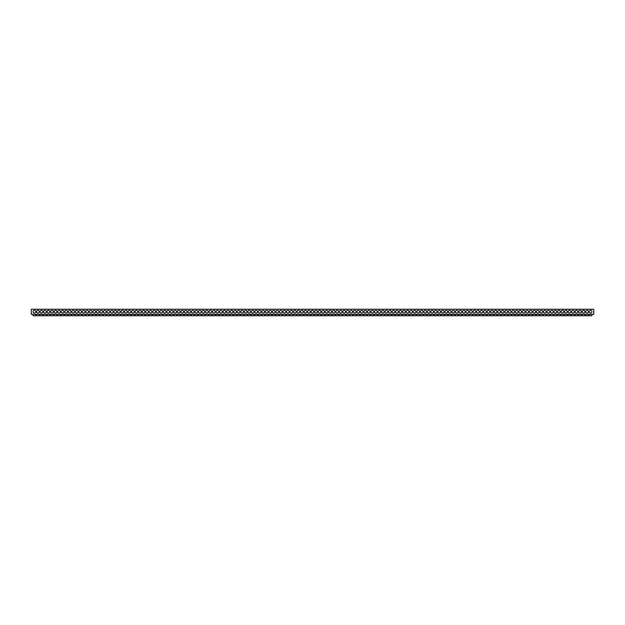 <?xml version="1.0" encoding="UTF-8"?>
<svg xmlns="http://www.w3.org/2000/svg" width="625" height="625" viewBox="0 0 625 625"><rect width="100%" height="100%" fill="white"/><g stroke="black" fill="none" stroke-linecap="round" stroke-linejoin="round"><path stroke-width="0.94" d="M589.289 315.758L589.242 315.086L589.289 315.758L591.906 315.758L591.914 315.086M585.766 315.758L585.727 315.086L585.766 315.758L588.383 315.758L588.391 315.086M582.25 315.758L582.203 315.086L582.25 315.758L584.867 315.758L584.875 315.086M578.727 315.758L578.68 315.086L578.727 315.758L581.344 315.758L581.352 315.086M575.203 315.758L575.195 315.086L575.203 315.758L577.828 315.758L577.867 314.312M571.688 315.758L571.641 315.086L571.688 315.758L574.305 315.758L574.312 315.086M568.164 315.758L568.125 315.086L568.164 315.758L570.781 315.758L570.789 315.086M564.648 315.758L564.602 315.086L564.648 315.758L567.266 315.758L567.273 315.086M561.125 315.758L561.086 315.086L561.125 315.758L563.742 315.758L563.75 315.086M557.609 315.758L557.562 315.086L557.609 315.758L560.227 315.758L560.234 315.086M554.086 315.758L554.039 315.086L554.086 315.758L556.703 315.758L556.711 315.086M550.562 315.758L550.523 315.086L550.562 315.758L553.18 315.758L553.195 315.086M547.047 315.758L547.039 315.086L547.047 315.758L549.664 315.758L549.703 314.312M543.523 315.758L543.484 315.086L543.523 315.758L546.141 315.758L546.148 315.086M540.008 315.758L539.961 315.086L540.008 315.758L542.625 315.758L542.633 315.086M536.484 315.758L536.438 315.086L536.484 315.758L539.102 315.758L539.109 315.086M532.961 315.758L532.922 315.086L532.961 315.758L535.578 315.758L535.594 315.086M529.445 315.758L529.398 315.086L529.445 315.758L532.062 315.758L532.07 315.086M525.922 315.758L525.883 315.086L525.922 315.758L528.539 315.758L528.547 315.086M522.406 315.758L522.359 315.086L522.406 315.758L525.023 315.758L525.031 315.086M518.883 315.758L518.844 315.086L518.883 315.758L521.5 315.758L521.508 315.086M515.359 315.758L515.352 315.086L515.359 315.758L517.984 315.758L518.023 314.312M511.844 315.758L511.797 315.086L511.844 315.758L514.461 315.758L514.469 315.086M508.32 315.758L508.281 315.086L508.32 315.758L510.938 315.758L510.945 315.086M504.805 315.758L504.758 315.086L504.805 315.758L507.422 315.758L507.43 315.086M501.281 315.758L501.242 315.086L501.281 315.758L503.898 315.758L503.906 315.086M497.766 315.758L497.719 315.086L497.766 315.758L500.383 315.758L500.391 315.086M494.242 315.758L494.195 315.086L494.242 315.758L496.859 315.758L496.867 315.086M490.719 315.758L490.68 315.086L490.719 315.758L493.336 315.758L493.352 315.086M487.203 315.758L487.195 315.086L487.203 315.758L489.82 315.758L489.859 314.312M483.68 315.758L483.641 315.086L483.68 315.758L486.297 315.758L486.305 315.086M480.164 315.758L480.117 315.086L480.164 315.758L482.781 315.758L482.789 315.086M476.641 315.758L476.602 315.086L476.641 315.758L479.258 315.758L479.266 315.086M473.117 315.758L473.078 315.086L473.117 315.758L475.742 315.758L475.75 315.086M469.602 315.758L469.555 315.086L469.602 315.758L472.219 315.758L472.227 315.086M466.078 315.758L466.039 315.086L466.078 315.758L468.695 315.758L468.703 315.086M462.563 315.758L462.516 315.086L462.563 315.758L465.18 315.758L465.188 315.086M459.039 315.758L459 315.086L459.039 315.758L461.656 315.758L461.664 315.086M455.523 315.758L455.508 315.086L455.523 315.758L458.141 315.758L458.18 314.312M452 315.758L451.953 315.086L452 315.758L454.617 315.758L454.625 315.086M448.477 315.758L448.438 315.086L448.477 315.758L451.094 315.758L451.109 315.086M444.961 315.758L444.914 315.086L444.961 315.758L447.578 315.758L447.586 315.086M441.438 315.758L441.398 315.086L441.438 315.758L444.055 315.758L444.062 315.086M437.922 315.758L437.875 315.086L437.922 315.758L440.539 315.758L440.547 315.086M434.398 315.758L434.352 315.086L434.398 315.758L437.016 315.758L437.023 315.086M430.875 315.758L430.836 315.086L430.875 315.758L433.492 315.758L433.508 315.086M427.359 315.758L427.352 315.086L427.359 315.758L429.977 315.758L430.016 314.312M423.836 315.758L423.797 315.086L423.836 315.758L426.453 315.758L426.461 315.086M420.32 315.758L420.273 315.086L420.32 315.758L422.938 315.758L422.945 315.086M416.797 315.758L416.758 315.086L416.797 315.758L419.414 315.758L419.422 315.086M413.273 315.758L413.234 315.086L413.273 315.758L415.898 315.758L415.906 315.086M409.758 315.758L409.711 315.086L409.758 315.758L412.375 315.758L412.383 315.086M406.234 315.758L406.195 315.086L406.234 315.758L408.852 315.758L408.859 315.086M402.719 315.758L402.672 315.086L402.719 315.758L405.336 315.758L405.344 315.086M399.195 315.758L399.156 315.086L399.195 315.758L401.813 315.758L401.82 315.086M395.68 315.758L395.664 315.086L395.68 315.758L398.297 315.758L398.336 314.312M392.156 315.758L392.109 315.086L392.156 315.758L394.773 315.758L394.781 315.086M388.633 315.758L388.594 315.086L388.633 315.758L391.25 315.758L391.266 315.086M385.117 315.758L385.07 315.086L385.117 315.758L387.734 315.758L387.742 315.086M381.594 315.758L381.555 315.086L381.594 315.758L384.211 315.758L384.219 315.086M378.078 315.758L378.031 315.086L378.078 315.758L380.695 315.758L380.703 315.086M374.555 315.758L374.516 315.086L374.555 315.758L377.172 315.758L377.18 315.086M371.031 315.758L370.992 315.086L371.031 315.758L373.656 315.758L373.664 315.086M367.516 315.758L367.508 315.086L367.516 315.758L370.133 315.758L370.172 314.312M363.992 315.758L363.953 315.086L363.992 315.758L366.609 315.758L366.617 315.086M360.477 315.758L360.43 315.086L360.477 315.758L363.094 315.758L363.102 315.086M356.953 315.758L356.914 315.086L356.953 315.758L359.57 315.758L359.578 315.086M353.438 315.758L353.391 315.086L353.438 315.758L356.055 315.758L356.062 315.086M349.914 315.758L349.867 315.086L349.914 315.758L352.531 315.758L352.539 315.086M346.391 315.758L346.352 315.086L346.391 315.758L349.008 315.758L349.023 315.086M342.875 315.758L342.828 315.086L342.875 315.758L345.492 315.758L345.5 315.086M339.352 315.758L339.312 315.086L339.352 315.758L341.969 315.758L341.977 315.086M335.836 315.758L335.82 315.086L335.836 315.758L338.453 315.758L338.492 314.312M332.312 315.758L332.266 315.086L332.312 315.758L334.93 315.758L334.938 315.086M328.789 315.758L328.75 315.086L328.789 315.758L331.406 315.758L331.422 315.086M325.273 315.758L325.227 315.086L325.273 315.758L327.891 315.758L327.898 315.086M321.75 315.758L321.711 315.086L321.75 315.758L324.367 315.758L324.375 315.086M318.234 315.758L318.188 315.086L318.234 315.758L320.852 315.758L320.859 315.086M314.711 315.758L314.672 315.086L314.711 315.758L317.328 315.758L317.336 315.086M311.195 315.758L311.148 315.086L311.195 315.758L313.812 315.758L313.82 315.086M307.672 315.758L307.664 315.086L307.672 315.758L310.289 315.758L310.328 314.312M304.148 315.758L304.141 315.086L304.148 315.758L306.766 315.758L306.812 314.312M300.633 315.758L300.586 315.086L300.633 315.758L303.25 315.758L303.258 315.086M297.109 315.758L297.07 315.086L297.109 315.758L299.727 315.758L299.734 315.086M293.594 315.758L293.547 315.086L293.594 315.758L296.211 315.758L296.219 315.086M290.07 315.758L290.023 315.086L290.07 315.758L292.688 315.758L292.695 315.086M286.547 315.758L286.508 315.086L286.547 315.758L289.164 315.758L289.18 315.086M283.031 315.758L282.984 315.086L283.031 315.758L285.648 315.758L285.656 315.086M279.508 315.758L279.469 315.086L279.508 315.758L282.125 315.758L282.133 315.086M275.992 315.758L275.977 315.086L275.992 315.758L278.609 315.758L278.648 314.312M272.469 315.758L272.43 315.086L272.469 315.758L275.086 315.758L275.094 315.086M268.945 315.758L268.906 315.086L268.945 315.758L271.57 315.758L271.578 315.086M265.43 315.758L265.383 315.086L265.43 315.758L268.047 315.758L268.055 315.086M261.906 315.758L261.867 315.086L261.906 315.758L264.523 315.758L264.531 315.086M258.391 315.758L258.344 315.086L258.391 315.758L261.008 315.758L261.016 315.086M254.867 315.758L254.828 315.086L254.867 315.758L257.484 315.758L257.492 315.086M251.352 315.758L251.305 315.086L251.352 315.758L253.969 315.758L253.977 315.086M247.828 315.758L247.82 315.086L247.828 315.758L250.445 315.758L250.484 314.312M244.305 315.758L244.297 315.086L244.305 315.758L246.922 315.758L246.969 314.312M240.789 315.758L240.742 315.086L240.789 315.758L243.406 315.758L243.414 315.086M237.266 315.758L237.227 315.086L237.266 315.758L239.883 315.758L239.891 315.086M233.75 315.758L233.703 315.086L233.75 315.758L236.367 315.758L236.375 315.086M230.227 315.758L230.188 315.086L230.227 315.758L232.844 315.758L232.852 315.086M226.703 315.758L226.664 315.086L226.703 315.758L229.328 315.758L229.336 315.086M223.188 315.758L223.141 315.086L223.188 315.758L225.805 315.758L225.813 315.086M219.664 315.758L219.625 315.086L219.664 315.758L222.281 315.758L222.289 315.086M216.148 315.758L216.141 315.086L216.148 315.758L218.766 315.758L218.805 314.312M212.625 315.758L212.586 315.086L212.625 315.758L215.242 315.758L215.25 315.086M209.109 315.758L209.063 315.086L209.109 315.758L211.727 315.758L211.734 315.086M205.586 315.758L205.539 315.086L205.586 315.758L208.203 315.758L208.211 315.086M202.062 315.758L202.023 315.086L202.062 315.758L204.68 315.758L204.695 315.086M198.547 315.758L198.5 315.086L198.547 315.758L201.164 315.758L201.172 315.086M195.023 315.758L194.984 315.086L195.023 315.758L197.641 315.758L197.648 315.086M191.508 315.758L191.461 315.086L191.508 315.758L194.125 315.758L194.133 315.086M187.984 315.758L187.938 315.086L187.984 315.758L190.602 315.758L190.609 315.086M184.461 315.758L184.453 315.086L184.461 315.758L187.078 315.758L187.125 314.312M180.945 315.758L180.898 315.086L180.945 315.758L183.562 315.758L183.57 315.086M177.422 315.758L177.383 315.086L177.422 315.758L180.039 315.758L180.047 315.086M173.906 315.758L173.859 315.086L173.906 315.758L176.523 315.758L176.531 315.086M170.383 315.758L170.344 315.086L170.383 315.758L173 315.758L173.008 315.086M166.859 315.758L166.82 315.086L166.859 315.758L169.484 315.758L169.492 315.086M163.344 315.758L163.297 315.086L163.344 315.758L165.961 315.758L165.969 315.086M159.82 315.758L159.781 315.086L159.82 315.758L162.438 315.758L162.445 315.086M156.305 315.758L156.297 315.086L156.305 315.758L158.922 315.758L158.961 314.312M152.781 315.758L152.742 315.086L152.781 315.758L155.398 315.758L155.406 315.086M149.266 315.758L149.219 315.086L149.266 315.758L151.883 315.758L151.891 315.086M145.742 315.758L145.695 315.086L145.742 315.758L148.359 315.758L148.367 315.086M142.219 315.758L142.18 315.086L142.219 315.758L144.836 315.758L144.852 315.086M138.703 315.758L138.656 315.086L138.703 315.758L141.32 315.758L141.328 315.086M135.18 315.758L135.141 315.086L135.18 315.758L137.797 315.758L137.805 315.086M131.664 315.758L131.617 315.086L131.664 315.758L134.281 315.758L134.289 315.086M128.141 315.758L128.102 315.086L128.141 315.758L130.758 315.758L130.766 315.086M124.617 315.758L124.609 315.086L124.617 315.758L127.242 315.758L127.281 314.312M121.102 315.758L121.055 315.086L121.102 315.758L123.719 315.758L123.727 315.086M117.578 315.758L117.539 315.086L117.578 315.758L120.195 315.758L120.203 315.086M114.062 315.758L114.016 315.086L114.062 315.758L116.68 315.758L116.688 315.086M110.539 315.758L110.5 315.086L110.539 315.758L113.156 315.758L113.164 315.086M107.023 315.758L106.977 315.086L107.023 315.758L109.641 315.758L109.648 315.086M103.5 315.758L103.453 315.086L103.5 315.758L106.117 315.758L106.125 315.086M99.977 315.758L99.938 315.086L99.977 315.758L102.594 315.758L102.609 315.086M96.461 315.758L96.453 315.086L96.461 315.758L99.078 315.758L99.117 314.312M92.938 315.758L92.898 315.086L92.938 315.758L95.555 315.758L95.562 315.086M89.422 315.758L89.375 315.086L89.422 315.758L92.039 315.758L92.047 315.086M85.898 315.758L85.852 315.086L85.898 315.758L88.516 315.758L88.523 315.086M82.375 315.758L82.336 315.086L82.375 315.758L84.992 315.758L85.008 315.086M78.859 315.758L78.812 315.086L78.859 315.758L81.477 315.758L81.484 315.086M75.336 315.758L75.297 315.086L75.336 315.758L77.953 315.758L77.961 315.086M71.82 315.758L71.773 315.086L71.82 315.758L74.438 315.758L74.445 315.086M68.297 315.758L68.258 315.086L68.297 315.758L70.914 315.758L70.922 315.086M64.781 315.758L64.766 315.086L64.781 315.758L67.398 315.758L67.438 314.312M61.258 315.758L61.211 315.086L61.258 315.758L63.875 315.758L63.883 315.086M57.734 315.758L57.695 315.086L57.734 315.758L60.352 315.758L60.359 315.086M54.219 315.758L54.172 315.086L54.219 315.758L56.836 315.758L56.844 315.086M50.695 315.758L50.656 315.086L50.695 315.758L53.312 315.758L53.32 315.086M47.18 315.758L47.133 315.086L47.18 315.758L49.797 315.758L49.805 315.086M43.656 315.758L43.609 315.086L43.656 315.758L46.273 315.758L46.281 315.086M40.133 315.758L40.094 315.086L40.133 315.758L42.75 315.758L42.766 315.086M36.617 315.758L36.609 315.086L36.617 315.758L39.234 315.758L39.273 314.312M33.094 315.758L33.055 315.086L33.094 315.758L35.711 315.758L35.719 315.086M34.406 313.07A1.352 1.352 0 0 1 33.055 311.719A1.352 1.352 0 0 1 34.406 310.367A1.352 1.352 0 0 1 35.758 311.719A1.352 1.352 0 0 1 34.406 313.07M37.922 313.07A1.352 1.352 0 0 1 36.57 311.719A1.352 1.352 0 0 1 37.922 310.367A1.352 1.352 0 0 1 39.273 311.719A1.352 1.352 0 0 1 37.922 313.07M41.445 313.07A1.352 1.352 0 0 1 40.094 311.719A1.352 1.352 0 0 1 41.445 310.367A1.352 1.352 0 0 1 42.797 311.719A1.352 1.352 0 0 1 41.445 313.07M44.961 313.07A1.352 1.352 0 0 1 43.609 311.719A1.352 1.352 0 0 1 44.961 310.367A1.352 1.352 0 0 1 46.32 311.719A1.352 1.352 0 0 1 44.961 313.07M48.484 313.07A1.352 1.352 0 0 1 47.133 311.719A1.352 1.352 0 0 1 48.484 310.367A1.352 1.352 0 0 1 49.836 311.719A1.352 1.352 0 0 1 48.484 313.07M52.008 313.07A1.352 1.352 0 0 1 50.656 311.719A1.352 1.352 0 0 1 52.008 310.367A1.352 1.352 0 0 1 53.359 311.719A1.352 1.352 0 0 1 52.008 313.07M55.523 313.07A1.352 1.352 0 0 1 54.172 311.719A1.352 1.352 0 0 1 55.523 310.367A1.352 1.352 0 0 1 56.875 311.719A1.352 1.352 0 0 1 55.523 313.07M59.047 313.07A1.352 1.352 0 0 1 57.695 311.719A1.352 1.352 0 0 1 59.047 310.367A1.352 1.352 0 0 1 60.398 311.719A1.352 1.352 0 0 1 59.047 313.07M62.562 313.07A1.352 1.352 0 0 1 61.211 311.719A1.352 1.352 0 0 1 62.562 310.367A1.352 1.352 0 0 1 63.914 311.719A1.352 1.352 0 0 1 62.562 313.07M66.086 313.07A1.352 1.352 0 0 1 64.734 311.719A1.352 1.352 0 0 1 66.086 310.367A1.352 1.352 0 0 1 67.438 311.719A1.352 1.352 0 0 1 66.086 313.07M69.609 313.07A1.352 1.352 0 0 1 68.258 311.719A1.352 1.352 0 0 1 69.609 310.367A1.352 1.352 0 0 1 70.961 311.719A1.352 1.352 0 0 1 69.609 313.07M73.125 313.07A1.352 1.352 0 0 1 71.773 311.719A1.352 1.352 0 0 1 73.125 310.367A1.352 1.352 0 0 1 74.477 311.719A1.352 1.352 0 0 1 73.125 313.07M76.648 313.07A1.352 1.352 0 0 1 75.297 311.719A1.352 1.352 0 0 1 76.648 310.367A1.352 1.352 0 0 1 78 311.719A1.352 1.352 0 0 1 76.648 313.07M80.164 313.07A1.352 1.352 0 0 1 78.812 311.719A1.352 1.352 0 0 1 80.164 310.367A1.352 1.352 0 0 1 81.516 311.719A1.352 1.352 0 0 1 80.164 313.07M83.688 313.07A1.352 1.352 0 0 1 82.336 311.719A1.352 1.352 0 0 1 83.688 310.367A1.352 1.352 0 0 1 85.039 311.719A1.352 1.352 0 0 1 83.688 313.07M87.211 313.07A1.352 1.352 0 0 1 85.852 311.719A1.352 1.352 0 0 1 87.211 310.367A1.352 1.352 0 0 1 88.562 311.719A1.352 1.352 0 0 1 87.211 313.07M90.727 313.07A1.352 1.352 0 0 1 89.375 311.719A1.352 1.352 0 0 1 90.727 310.367A1.352 1.352 0 0 1 92.078 311.719A1.352 1.352 0 0 1 90.727 313.07M94.25 313.07A1.352 1.352 0 0 1 92.898 311.719A1.352 1.352 0 0 1 94.25 310.367A1.352 1.352 0 0 1 95.602 311.719A1.352 1.352 0 0 1 94.25 313.07M97.766 313.07A1.352 1.352 0 0 1 96.414 311.719A1.352 1.352 0 0 1 97.766 310.367A1.352 1.352 0 0 1 99.117 311.719A1.352 1.352 0 0 1 97.766 313.07M101.289 313.07A1.352 1.352 0 0 1 99.938 311.719A1.352 1.352 0 0 1 101.289 310.367A1.352 1.352 0 0 1 102.641 311.719A1.352 1.352 0 0 1 101.289 313.07M104.805 313.07A1.352 1.352 0 0 1 103.453 311.719A1.352 1.352 0 0 1 104.805 310.367A1.352 1.352 0 0 1 106.156 311.719A1.352 1.352 0 0 1 104.805 313.07M108.328 313.07A1.352 1.352 0 0 1 106.977 311.719A1.352 1.352 0 0 1 108.328 310.367A1.352 1.352 0 0 1 109.68 311.719A1.352 1.352 0 0 1 108.328 313.07M111.852 313.07A1.352 1.352 0 0 1 110.5 311.719A1.352 1.352 0 0 1 111.852 310.367A1.352 1.352 0 0 1 113.203 311.719A1.352 1.352 0 0 1 111.852 313.07M115.367 313.07A1.352 1.352 0 0 1 114.016 311.719A1.352 1.352 0 0 1 115.367 310.367A1.352 1.352 0 0 1 116.719 311.719A1.352 1.352 0 0 1 115.367 313.07M118.891 313.07A1.352 1.352 0 0 1 117.539 311.719A1.352 1.352 0 0 1 118.891 310.367A1.352 1.352 0 0 1 120.242 311.719A1.352 1.352 0 0 1 118.891 313.07M122.406 313.07A1.352 1.352 0 0 1 121.055 311.719A1.352 1.352 0 0 1 122.406 310.367A1.352 1.352 0 0 1 123.758 311.719A1.352 1.352 0 0 1 122.406 313.07M125.93 313.07A1.352 1.352 0 0 1 124.578 311.719A1.352 1.352 0 0 1 125.93 310.367A1.352 1.352 0 0 1 127.281 311.719A1.352 1.352 0 0 1 125.93 313.07M129.453 313.07A1.352 1.352 0 0 1 128.102 311.719A1.352 1.352 0 0 1 129.453 310.367A1.352 1.352 0 0 1 130.805 311.719A1.352 1.352 0 0 1 129.453 313.07M132.969 313.07A1.352 1.352 0 0 1 131.617 311.719A1.352 1.352 0 0 1 132.969 310.367A1.352 1.352 0 0 1 134.32 311.719A1.352 1.352 0 0 1 132.969 313.07M136.492 313.07A1.352 1.352 0 0 1 135.141 311.719A1.352 1.352 0 0 1 136.492 310.367A1.352 1.352 0 0 1 137.844 311.719A1.352 1.352 0 0 1 136.492 313.07M140.008 313.07A1.352 1.352 0 0 1 138.656 311.719A1.352 1.352 0 0 1 140.008 310.367A1.352 1.352 0 0 1 141.359 311.719A1.352 1.352 0 0 1 140.008 313.07M143.531 313.07A1.352 1.352 0 0 1 142.18 311.719A1.352 1.352 0 0 1 143.531 310.367A1.352 1.352 0 0 1 144.883 311.719A1.352 1.352 0 0 1 143.531 313.07M147.047 313.07A1.352 1.352 0 0 1 145.695 311.719A1.352 1.352 0 0 1 147.047 310.367A1.352 1.352 0 0 1 148.398 311.719A1.352 1.352 0 0 1 147.047 313.07M150.57 313.07A1.352 1.352 0 0 1 149.219 311.719A1.352 1.352 0 0 1 150.57 310.367A1.352 1.352 0 0 1 151.922 311.719A1.352 1.352 0 0 1 150.57 313.07M154.094 313.07A1.352 1.352 0 0 1 152.742 311.719A1.352 1.352 0 0 1 154.094 310.367A1.352 1.352 0 0 1 155.445 311.719A1.352 1.352 0 0 1 154.094 313.07M157.609 313.07A1.352 1.352 0 0 1 156.258 311.719A1.352 1.352 0 0 1 157.609 310.367A1.352 1.352 0 0 1 158.961 311.719A1.352 1.352 0 0 1 157.609 313.07M161.133 313.07A1.352 1.352 0 0 1 159.781 311.719A1.352 1.352 0 0 1 161.133 310.367A1.352 1.352 0 0 1 162.484 311.719A1.352 1.352 0 0 1 161.133 313.07M164.648 313.07A1.352 1.352 0 0 1 163.297 311.719A1.352 1.352 0 0 1 164.648 310.367A1.352 1.352 0 0 1 166 311.719A1.352 1.352 0 0 1 164.648 313.07M168.172 313.07A1.352 1.352 0 0 1 166.82 311.719A1.352 1.352 0 0 1 168.172 310.367A1.352 1.352 0 0 1 169.523 311.719A1.352 1.352 0 0 1 168.172 313.07M171.695 313.07A1.352 1.352 0 0 1 170.344 311.719A1.352 1.352 0 0 1 171.695 310.367A1.352 1.352 0 0 1 173.047 311.719A1.352 1.352 0 0 1 171.695 313.07M175.211 313.07A1.352 1.352 0 0 1 173.859 311.719A1.352 1.352 0 0 1 175.211 310.367A1.352 1.352 0 0 1 176.562 311.719A1.352 1.352 0 0 1 175.211 313.07M178.734 313.07A1.352 1.352 0 0 1 177.383 311.719A1.352 1.352 0 0 1 178.734 310.367A1.352 1.352 0 0 1 180.086 311.719A1.352 1.352 0 0 1 178.734 313.07M182.25 313.07A1.352 1.352 0 0 1 180.898 311.719A1.352 1.352 0 0 1 182.25 310.367A1.352 1.352 0 0 1 183.602 311.719A1.352 1.352 0 0 1 182.25 313.07M185.773 313.07A1.352 1.352 0 0 1 184.422 311.719A1.352 1.352 0 0 1 185.773 310.367A1.352 1.352 0 0 1 187.125 311.719A1.352 1.352 0 0 1 185.773 313.07M189.289 313.07A1.352 1.352 0 0 1 187.938 311.719A1.352 1.352 0 0 1 189.289 310.367A1.352 1.352 0 0 1 190.648 311.719A1.352 1.352 0 0 1 189.289 313.07M192.812 313.07A1.352 1.352 0 0 1 191.461 311.719A1.352 1.352 0 0 1 192.812 310.367A1.352 1.352 0 0 1 194.164 311.719A1.352 1.352 0 0 1 192.812 313.07M196.336 313.07A1.352 1.352 0 0 1 194.984 311.719A1.352 1.352 0 0 1 196.336 310.367A1.352 1.352 0 0 1 197.688 311.719A1.352 1.352 0 0 1 196.336 313.07M199.852 313.07A1.352 1.352 0 0 1 198.5 311.719A1.352 1.352 0 0 1 199.852 310.367A1.352 1.352 0 0 1 201.203 311.719A1.352 1.352 0 0 1 199.852 313.07M203.375 313.07A1.352 1.352 0 0 1 202.023 311.719A1.352 1.352 0 0 1 203.375 310.367A1.352 1.352 0 0 1 204.727 311.719A1.352 1.352 0 0 1 203.375 313.07M206.891 313.07A1.352 1.352 0 0 1 205.539 311.719A1.352 1.352 0 0 1 206.891 310.367A1.352 1.352 0 0 1 208.242 311.719A1.352 1.352 0 0 1 206.891 313.07M210.414 313.07A1.352 1.352 0 0 1 209.063 311.719A1.352 1.352 0 0 1 210.414 310.367A1.352 1.352 0 0 1 211.766 311.719A1.352 1.352 0 0 1 210.414 313.07M213.937 313.07A1.352 1.352 0 0 1 212.586 311.719A1.352 1.352 0 0 1 213.937 310.367A1.352 1.352 0 0 1 215.289 311.719A1.352 1.352 0 0 1 213.937 313.07M217.453 313.07A1.352 1.352 0 0 1 216.102 311.719A1.352 1.352 0 0 1 217.453 310.367A1.352 1.352 0 0 1 218.805 311.719A1.352 1.352 0 0 1 217.453 313.07M220.977 313.07A1.352 1.352 0 0 1 219.625 311.719A1.352 1.352 0 0 1 220.977 310.367A1.352 1.352 0 0 1 222.328 311.719A1.352 1.352 0 0 1 220.977 313.07M224.492 313.07A1.352 1.352 0 0 1 223.141 311.719A1.352 1.352 0 0 1 224.492 310.367A1.352 1.352 0 0 1 225.844 311.719A1.352 1.352 0 0 1 224.492 313.07M228.016 313.07A1.352 1.352 0 0 1 226.664 311.719A1.352 1.352 0 0 1 228.016 310.367A1.352 1.352 0 0 1 229.367 311.719A1.352 1.352 0 0 1 228.016 313.07M231.539 313.07A1.352 1.352 0 0 1 230.188 311.719A1.352 1.352 0 0 1 231.539 310.367A1.352 1.352 0 0 1 232.891 311.719A1.352 1.352 0 0 1 231.539 313.07M235.055 313.07A1.352 1.352 0 0 1 233.703 311.719A1.352 1.352 0 0 1 235.055 310.367A1.352 1.352 0 0 1 236.406 311.719A1.352 1.352 0 0 1 235.055 313.07M238.578 313.07A1.352 1.352 0 0 1 237.227 311.719A1.352 1.352 0 0 1 238.578 310.367A1.352 1.352 0 0 1 239.93 311.719A1.352 1.352 0 0 1 238.578 313.07M242.094 313.07A1.352 1.352 0 0 1 240.742 311.719A1.352 1.352 0 0 1 242.094 310.367A1.352 1.352 0 0 1 243.445 311.719A1.352 1.352 0 0 1 242.094 313.07M245.617 313.07A1.352 1.352 0 0 1 244.266 311.719A1.352 1.352 0 0 1 245.617 310.367A1.352 1.352 0 0 1 246.969 311.719A1.352 1.352 0 0 1 245.617 313.07M249.133 313.07A1.352 1.352 0 0 1 247.781 311.719A1.352 1.352 0 0 1 249.133 310.367A1.352 1.352 0 0 1 250.484 311.719A1.352 1.352 0 0 1 249.133 313.07M252.656 313.07A1.352 1.352 0 0 1 251.305 311.719A1.352 1.352 0 0 1 252.656 310.367A1.352 1.352 0 0 1 254.008 311.719A1.352 1.352 0 0 1 252.656 313.07M256.18 313.07A1.352 1.352 0 0 1 254.828 311.719A1.352 1.352 0 0 1 256.18 310.367A1.352 1.352 0 0 1 257.531 311.719A1.352 1.352 0 0 1 256.18 313.07M259.695 313.07A1.352 1.352 0 0 1 258.344 311.719A1.352 1.352 0 0 1 259.695 310.367A1.352 1.352 0 0 1 261.047 311.719A1.352 1.352 0 0 1 259.695 313.07M263.219 313.07A1.352 1.352 0 0 1 261.867 311.719A1.352 1.352 0 0 1 263.219 310.367A1.352 1.352 0 0 1 264.57 311.719A1.352 1.352 0 0 1 263.219 313.07M266.734 313.07A1.352 1.352 0 0 1 265.383 311.719A1.352 1.352 0 0 1 266.734 310.367A1.352 1.352 0 0 1 268.086 311.719A1.352 1.352 0 0 1 266.734 313.07M270.258 313.07A1.352 1.352 0 0 1 268.906 311.719A1.352 1.352 0 0 1 270.258 310.367A1.352 1.352 0 0 1 271.609 311.719A1.352 1.352 0 0 1 270.258 313.07M273.781 313.07A1.352 1.352 0 0 1 272.43 311.719A1.352 1.352 0 0 1 273.781 310.367A1.352 1.352 0 0 1 275.133 311.719A1.352 1.352 0 0 1 273.781 313.07M277.297 313.07A1.352 1.352 0 0 1 275.945 311.719A1.352 1.352 0 0 1 277.297 310.367A1.352 1.352 0 0 1 278.648 311.719A1.352 1.352 0 0 1 277.297 313.07M280.82 313.07A1.352 1.352 0 0 1 279.469 311.719A1.352 1.352 0 0 1 280.82 310.367A1.352 1.352 0 0 1 282.172 311.719A1.352 1.352 0 0 1 280.82 313.07M284.336 313.07A1.352 1.352 0 0 1 282.984 311.719A1.352 1.352 0 0 1 284.336 310.367A1.352 1.352 0 0 1 285.688 311.719A1.352 1.352 0 0 1 284.336 313.07M287.859 313.07A1.352 1.352 0 0 1 286.508 311.719A1.352 1.352 0 0 1 287.859 310.367A1.352 1.352 0 0 1 289.211 311.719A1.352 1.352 0 0 1 287.859 313.07M291.375 313.07A1.352 1.352 0 0 1 290.023 311.719A1.352 1.352 0 0 1 291.375 310.367A1.352 1.352 0 0 1 292.734 311.719A1.352 1.352 0 0 1 291.375 313.07M294.898 313.07A1.352 1.352 0 0 1 293.547 311.719A1.352 1.352 0 0 1 294.898 310.367A1.352 1.352 0 0 1 296.25 311.719A1.352 1.352 0 0 1 294.898 313.07M298.422 313.07A1.352 1.352 0 0 1 297.07 311.719A1.352 1.352 0 0 1 298.422 310.367A1.352 1.352 0 0 1 299.773 311.719A1.352 1.352 0 0 1 298.422 313.07M301.938 313.07A1.352 1.352 0 0 1 300.586 311.719A1.352 1.352 0 0 1 301.938 310.367A1.352 1.352 0 0 1 303.289 311.719A1.352 1.352 0 0 1 301.938 313.07M305.461 313.07A1.352 1.352 0 0 1 304.109 311.719A1.352 1.352 0 0 1 305.461 310.367A1.352 1.352 0 0 1 306.812 311.719A1.352 1.352 0 0 1 305.461 313.07M308.977 313.07A1.352 1.352 0 0 1 307.625 311.719A1.352 1.352 0 0 1 308.977 310.367A1.352 1.352 0 0 1 310.328 311.719A1.352 1.352 0 0 1 308.977 313.07M312.5 313.07A1.352 1.352 0 0 1 311.148 311.719A1.352 1.352 0 0 1 312.5 310.367A1.352 1.352 0 0 1 313.852 311.719A1.352 1.352 0 0 1 312.5 313.07M316.023 313.07A1.352 1.352 0 0 1 314.672 311.719A1.352 1.352 0 0 1 316.023 310.367A1.352 1.352 0 0 1 317.375 311.719A1.352 1.352 0 0 1 316.023 313.07M319.539 313.07A1.352 1.352 0 0 1 318.188 311.719A1.352 1.352 0 0 1 319.539 310.367A1.352 1.352 0 0 1 320.891 311.719A1.352 1.352 0 0 1 319.539 313.07M323.062 313.07A1.352 1.352 0 0 1 321.711 311.719A1.352 1.352 0 0 1 323.062 310.367A1.352 1.352 0 0 1 324.414 311.719A1.352 1.352 0 0 1 323.062 313.07M326.578 313.07A1.352 1.352 0 0 1 325.227 311.719A1.352 1.352 0 0 1 326.578 310.367A1.352 1.352 0 0 1 327.93 311.719A1.352 1.352 0 0 1 326.578 313.07M330.102 313.07A1.352 1.352 0 0 1 328.75 311.719A1.352 1.352 0 0 1 330.102 310.367A1.352 1.352 0 0 1 331.453 311.719A1.352 1.352 0 0 1 330.102 313.07M333.625 313.07A1.352 1.352 0 0 1 332.266 311.719A1.352 1.352 0 0 1 333.625 310.367A1.352 1.352 0 0 1 334.977 311.719A1.352 1.352 0 0 1 333.625 313.07M337.141 313.07A1.352 1.352 0 0 1 335.789 311.719A1.352 1.352 0 0 1 337.141 310.367A1.352 1.352 0 0 1 338.492 311.719A1.352 1.352 0 0 1 337.141 313.07M340.664 313.07A1.352 1.352 0 0 1 339.312 311.719A1.352 1.352 0 0 1 340.664 310.367A1.352 1.352 0 0 1 342.016 311.719A1.352 1.352 0 0 1 340.664 313.07M344.18 313.07A1.352 1.352 0 0 1 342.828 311.719A1.352 1.352 0 0 1 344.18 310.367A1.352 1.352 0 0 1 345.531 311.719A1.352 1.352 0 0 1 344.18 313.07M347.703 313.07A1.352 1.352 0 0 1 346.352 311.719A1.352 1.352 0 0 1 347.703 310.367A1.352 1.352 0 0 1 349.055 311.719A1.352 1.352 0 0 1 347.703 313.07M351.219 313.07A1.352 1.352 0 0 1 349.867 311.719A1.352 1.352 0 0 1 351.219 310.367A1.352 1.352 0 0 1 352.57 311.719A1.352 1.352 0 0 1 351.219 313.07M354.742 313.07A1.352 1.352 0 0 1 353.391 311.719A1.352 1.352 0 0 1 354.742 310.367A1.352 1.352 0 0 1 356.094 311.719A1.352 1.352 0 0 1 354.742 313.07M358.266 313.07A1.352 1.352 0 0 1 356.914 311.719A1.352 1.352 0 0 1 358.266 310.367A1.352 1.352 0 0 1 359.617 311.719A1.352 1.352 0 0 1 358.266 313.07M361.781 313.07A1.352 1.352 0 0 1 360.43 311.719A1.352 1.352 0 0 1 361.781 310.367A1.352 1.352 0 0 1 363.133 311.719A1.352 1.352 0 0 1 361.781 313.07M365.305 313.07A1.352 1.352 0 0 1 363.953 311.719A1.352 1.352 0 0 1 365.305 310.367A1.352 1.352 0 0 1 366.656 311.719A1.352 1.352 0 0 1 365.305 313.07M368.82 313.07A1.352 1.352 0 0 1 367.469 311.719A1.352 1.352 0 0 1 368.82 310.367A1.352 1.352 0 0 1 370.172 311.719A1.352 1.352 0 0 1 368.82 313.07M372.344 313.07A1.352 1.352 0 0 1 370.992 311.719A1.352 1.352 0 0 1 372.344 310.367A1.352 1.352 0 0 1 373.695 311.719A1.352 1.352 0 0 1 372.344 313.07M375.867 313.07A1.352 1.352 0 0 1 374.516 311.719A1.352 1.352 0 0 1 375.867 310.367A1.352 1.352 0 0 1 377.219 311.719A1.352 1.352 0 0 1 375.867 313.07M379.383 313.07A1.352 1.352 0 0 1 378.031 311.719A1.352 1.352 0 0 1 379.383 310.367A1.352 1.352 0 0 1 380.734 311.719A1.352 1.352 0 0 1 379.383 313.07M382.906 313.07A1.352 1.352 0 0 1 381.555 311.719A1.352 1.352 0 0 1 382.906 310.367A1.352 1.352 0 0 1 384.258 311.719A1.352 1.352 0 0 1 382.906 313.07M386.422 313.07A1.352 1.352 0 0 1 385.07 311.719A1.352 1.352 0 0 1 386.422 310.367A1.352 1.352 0 0 1 387.773 311.719A1.352 1.352 0 0 1 386.422 313.07M389.945 313.07A1.352 1.352 0 0 1 388.594 311.719A1.352 1.352 0 0 1 389.945 310.367A1.352 1.352 0 0 1 391.297 311.719A1.352 1.352 0 0 1 389.945 313.07M393.461 313.07A1.352 1.352 0 0 1 392.109 311.719A1.352 1.352 0 0 1 393.461 310.367A1.352 1.352 0 0 1 394.812 311.719A1.352 1.352 0 0 1 393.461 313.07M396.984 313.07A1.352 1.352 0 0 1 395.633 311.719A1.352 1.352 0 0 1 396.984 310.367A1.352 1.352 0 0 1 398.336 311.719A1.352 1.352 0 0 1 396.984 313.07M400.508 313.07A1.352 1.352 0 0 1 399.156 311.719A1.352 1.352 0 0 1 400.508 310.367A1.352 1.352 0 0 1 401.859 311.719A1.352 1.352 0 0 1 400.508 313.07M404.023 313.07A1.352 1.352 0 0 1 402.672 311.719A1.352 1.352 0 0 1 404.023 310.367A1.352 1.352 0 0 1 405.375 311.719A1.352 1.352 0 0 1 404.023 313.07M407.547 313.07A1.352 1.352 0 0 1 406.195 311.719A1.352 1.352 0 0 1 407.547 310.367A1.352 1.352 0 0 1 408.898 311.719A1.352 1.352 0 0 1 407.547 313.07M411.062 313.07A1.352 1.352 0 0 1 409.711 311.719A1.352 1.352 0 0 1 411.062 310.367A1.352 1.352 0 0 1 412.414 311.719A1.352 1.352 0 0 1 411.062 313.07M414.586 313.07A1.352 1.352 0 0 1 413.234 311.719A1.352 1.352 0 0 1 414.586 310.367A1.352 1.352 0 0 1 415.938 311.719A1.352 1.352 0 0 1 414.586 313.07M418.109 313.07A1.352 1.352 0 0 1 416.758 311.719A1.352 1.352 0 0 1 418.109 310.367A1.352 1.352 0 0 1 419.461 311.719A1.352 1.352 0 0 1 418.109 313.07M421.625 313.07A1.352 1.352 0 0 1 420.273 311.719A1.352 1.352 0 0 1 421.625 310.367A1.352 1.352 0 0 1 422.977 311.719A1.352 1.352 0 0 1 421.625 313.07M425.148 313.07A1.352 1.352 0 0 1 423.797 311.719A1.352 1.352 0 0 1 425.148 310.367A1.352 1.352 0 0 1 426.5 311.719A1.352 1.352 0 0 1 425.148 313.07M428.664 313.07A1.352 1.352 0 0 1 427.312 311.719A1.352 1.352 0 0 1 428.664 310.367A1.352 1.352 0 0 1 430.016 311.719A1.352 1.352 0 0 1 428.664 313.07M432.188 313.07A1.352 1.352 0 0 1 430.836 311.719A1.352 1.352 0 0 1 432.188 310.367A1.352 1.352 0 0 1 433.539 311.719A1.352 1.352 0 0 1 432.188 313.07M435.711 313.07A1.352 1.352 0 0 1 434.352 311.719A1.352 1.352 0 0 1 435.711 310.367A1.352 1.352 0 0 1 437.063 311.719A1.352 1.352 0 0 1 435.711 313.07M439.227 313.07A1.352 1.352 0 0 1 437.875 311.719A1.352 1.352 0 0 1 439.227 310.367A1.352 1.352 0 0 1 440.578 311.719A1.352 1.352 0 0 1 439.227 313.07M442.75 313.07A1.352 1.352 0 0 1 441.398 311.719A1.352 1.352 0 0 1 442.75 310.367A1.352 1.352 0 0 1 444.102 311.719A1.352 1.352 0 0 1 442.75 313.07M446.266 313.07A1.352 1.352 0 0 1 444.914 311.719A1.352 1.352 0 0 1 446.266 310.367A1.352 1.352 0 0 1 447.617 311.719A1.352 1.352 0 0 1 446.266 313.07M449.789 313.07A1.352 1.352 0 0 1 448.438 311.719A1.352 1.352 0 0 1 449.789 310.367A1.352 1.352 0 0 1 451.141 311.719A1.352 1.352 0 0 1 449.789 313.07M453.305 313.07A1.352 1.352 0 0 1 451.953 311.719A1.352 1.352 0 0 1 453.305 310.367A1.352 1.352 0 0 1 454.656 311.719A1.352 1.352 0 0 1 453.305 313.07M456.828 313.07A1.352 1.352 0 0 1 455.477 311.719A1.352 1.352 0 0 1 456.828 310.367A1.352 1.352 0 0 1 458.18 311.719A1.352 1.352 0 0 1 456.828 313.07M460.352 313.07A1.352 1.352 0 0 1 459 311.719A1.352 1.352 0 0 1 460.352 310.367A1.352 1.352 0 0 1 461.703 311.719A1.352 1.352 0 0 1 460.352 313.07M463.867 313.07A1.352 1.352 0 0 1 462.516 311.719A1.352 1.352 0 0 1 463.867 310.367A1.352 1.352 0 0 1 465.219 311.719A1.352 1.352 0 0 1 463.867 313.07M467.391 313.07A1.352 1.352 0 0 1 466.039 311.719A1.352 1.352 0 0 1 467.391 310.367A1.352 1.352 0 0 1 468.742 311.719A1.352 1.352 0 0 1 467.391 313.07M470.906 313.07A1.352 1.352 0 0 1 469.555 311.719A1.352 1.352 0 0 1 470.906 310.367A1.352 1.352 0 0 1 472.258 311.719A1.352 1.352 0 0 1 470.906 313.07M474.43 313.07A1.352 1.352 0 0 1 473.078 311.719A1.352 1.352 0 0 1 474.43 310.367A1.352 1.352 0 0 1 475.781 311.719A1.352 1.352 0 0 1 474.43 313.07M477.953 313.07A1.352 1.352 0 0 1 476.602 311.719A1.352 1.352 0 0 1 477.953 310.367A1.352 1.352 0 0 1 479.305 311.719A1.352 1.352 0 0 1 477.953 313.07M481.469 313.07A1.352 1.352 0 0 1 480.117 311.719A1.352 1.352 0 0 1 481.469 310.367A1.352 1.352 0 0 1 482.82 311.719A1.352 1.352 0 0 1 481.469 313.07M484.992 313.07A1.352 1.352 0 0 1 483.641 311.719A1.352 1.352 0 0 1 484.992 310.367A1.352 1.352 0 0 1 486.344 311.719A1.352 1.352 0 0 1 484.992 313.07M488.508 313.07A1.352 1.352 0 0 1 487.156 311.719A1.352 1.352 0 0 1 488.508 310.367A1.352 1.352 0 0 1 489.859 311.719A1.352 1.352 0 0 1 488.508 313.07M492.031 313.07A1.352 1.352 0 0 1 490.68 311.719A1.352 1.352 0 0 1 492.031 310.367A1.352 1.352 0 0 1 493.383 311.719A1.352 1.352 0 0 1 492.031 313.07M495.547 313.07A1.352 1.352 0 0 1 494.195 311.719A1.352 1.352 0 0 1 495.547 310.367A1.352 1.352 0 0 1 496.898 311.719A1.352 1.352 0 0 1 495.547 313.07M499.07 313.07A1.352 1.352 0 0 1 497.719 311.719A1.352 1.352 0 0 1 499.07 310.367A1.352 1.352 0 0 1 500.422 311.719A1.352 1.352 0 0 1 499.07 313.07M502.594 313.07A1.352 1.352 0 0 1 501.242 311.719A1.352 1.352 0 0 1 502.594 310.367A1.352 1.352 0 0 1 503.945 311.719A1.352 1.352 0 0 1 502.594 313.07M506.109 313.07A1.352 1.352 0 0 1 504.758 311.719A1.352 1.352 0 0 1 506.109 310.367A1.352 1.352 0 0 1 507.461 311.719A1.352 1.352 0 0 1 506.109 313.07M509.633 313.07A1.352 1.352 0 0 1 508.281 311.719A1.352 1.352 0 0 1 509.633 310.367A1.352 1.352 0 0 1 510.984 311.719A1.352 1.352 0 0 1 509.633 313.07M513.148 313.07A1.352 1.352 0 0 1 511.797 311.719A1.352 1.352 0 0 1 513.148 310.367A1.352 1.352 0 0 1 514.5 311.719A1.352 1.352 0 0 1 513.148 313.07M516.672 313.07A1.352 1.352 0 0 1 515.32 311.719A1.352 1.352 0 0 1 516.672 310.367A1.352 1.352 0 0 1 518.023 311.719A1.352 1.352 0 0 1 516.672 313.07M520.195 313.07A1.352 1.352 0 0 1 518.844 311.719A1.352 1.352 0 0 1 520.195 310.367A1.352 1.352 0 0 1 521.547 311.719A1.352 1.352 0 0 1 520.195 313.07M523.711 313.07A1.352 1.352 0 0 1 522.359 311.719A1.352 1.352 0 0 1 523.711 310.367A1.352 1.352 0 0 1 525.062 311.719A1.352 1.352 0 0 1 523.711 313.07M527.234 313.07A1.352 1.352 0 0 1 525.883 311.719A1.352 1.352 0 0 1 527.234 310.367A1.352 1.352 0 0 1 528.586 311.719A1.352 1.352 0 0 1 527.234 313.07M530.75 313.07A1.352 1.352 0 0 1 529.398 311.719A1.352 1.352 0 0 1 530.75 310.367A1.352 1.352 0 0 1 532.102 311.719A1.352 1.352 0 0 1 530.75 313.07M534.273 313.07A1.352 1.352 0 0 1 532.922 311.719A1.352 1.352 0 0 1 534.273 310.367A1.352 1.352 0 0 1 535.625 311.719A1.352 1.352 0 0 1 534.273 313.07M537.789 313.07A1.352 1.352 0 0 1 536.438 311.719A1.352 1.352 0 0 1 537.789 310.367A1.352 1.352 0 0 1 539.148 311.719A1.352 1.352 0 0 1 537.789 313.07M541.312 313.07A1.352 1.352 0 0 1 539.961 311.719A1.352 1.352 0 0 1 541.312 310.367A1.352 1.352 0 0 1 542.664 311.719A1.352 1.352 0 0 1 541.312 313.07M544.836 313.07A1.352 1.352 0 0 1 543.484 311.719A1.352 1.352 0 0 1 544.836 310.367A1.352 1.352 0 0 1 546.188 311.719A1.352 1.352 0 0 1 544.836 313.07M548.352 313.07A1.352 1.352 0 0 1 547 311.719A1.352 1.352 0 0 1 548.352 310.367A1.352 1.352 0 0 1 549.703 311.719A1.352 1.352 0 0 1 548.352 313.07M551.875 313.07A1.352 1.352 0 0 1 550.523 311.719A1.352 1.352 0 0 1 551.875 310.367A1.352 1.352 0 0 1 553.227 311.719A1.352 1.352 0 0 1 551.875 313.07M555.391 313.07A1.352 1.352 0 0 1 554.039 311.719A1.352 1.352 0 0 1 555.391 310.367A1.352 1.352 0 0 1 556.742 311.719A1.352 1.352 0 0 1 555.391 313.07M558.914 313.07A1.352 1.352 0 0 1 557.562 311.719A1.352 1.352 0 0 1 558.914 310.367A1.352 1.352 0 0 1 560.266 311.719A1.352 1.352 0 0 1 558.914 313.07M562.438 313.07A1.352 1.352 0 0 1 561.086 311.719A1.352 1.352 0 0 1 562.438 310.367A1.352 1.352 0 0 1 563.789 311.719A1.352 1.352 0 0 1 562.438 313.07M565.953 313.07A1.352 1.352 0 0 1 564.602 311.719A1.352 1.352 0 0 1 565.953 310.367A1.352 1.352 0 0 1 567.305 311.719A1.352 1.352 0 0 1 565.953 313.07M569.477 313.07A1.352 1.352 0 0 1 568.125 311.719A1.352 1.352 0 0 1 569.477 310.367A1.352 1.352 0 0 1 570.828 311.719A1.352 1.352 0 0 1 569.477 313.07M572.992 313.07A1.352 1.352 0 0 1 571.641 311.719A1.352 1.352 0 0 1 572.992 310.367A1.352 1.352 0 0 1 574.344 311.719A1.352 1.352 0 0 1 572.992 313.07M576.516 313.07A1.352 1.352 0 0 1 575.164 311.719A1.352 1.352 0 0 1 576.516 310.367A1.352 1.352 0 0 1 577.867 311.719A1.352 1.352 0 0 1 576.516 313.07M580.039 313.07A1.352 1.352 0 0 1 578.68 311.719A1.352 1.352 0 0 1 580.039 310.367A1.352 1.352 0 0 1 581.391 311.719A1.352 1.352 0 0 1 580.039 313.07M583.555 313.07A1.352 1.352 0 0 1 582.203 311.719A1.352 1.352 0 0 1 583.555 310.367A1.352 1.352 0 0 1 584.906 311.719A1.352 1.352 0 0 1 583.555 313.07M587.078 313.07A1.352 1.352 0 0 1 585.727 311.719A1.352 1.352 0 0 1 587.078 310.367A1.352 1.352 0 0 1 588.43 311.719A1.352 1.352 0 0 1 587.078 313.07M590.594 313.07A1.352 1.352 0 0 1 589.242 311.719A1.352 1.352 0 0 1 590.594 310.367A1.352 1.352 0 0 1 591.945 311.719A1.352 1.352 0 0 1 590.594 313.07M593.75 314.312L31.25 314.312L31.25 309.242L593.75 309.242L593.75 314.312M47.164 315.086L47.133 314.312M75.328 315.086L75.297 314.312M107.008 315.086L106.977 314.312M135.172 315.086L135.141 314.312M166.852 315.086L166.82 314.312M195.016 315.086L194.984 314.312M226.695 315.086L226.664 314.312M254.859 315.086L254.828 314.312M286.539 315.086L286.508 314.312M314.703 315.086L314.672 314.312M318.188 314.312L318.227 315.086M346.383 315.086L346.352 314.312M374.547 315.086L374.516 314.312M378.031 314.312L378.07 315.086M406.227 315.086L406.195 314.312M437.906 315.086L437.875 314.312M466.07 315.086L466.039 314.312M497.75 315.086L497.719 314.312M525.914 315.086L525.883 314.312M557.594 315.086L557.562 314.312M585.758 315.086L585.727 314.312M589.242 314.312L589.242 315.086M582.203 314.312L582.203 315.086M578.68 314.312L578.68 315.086M575.164 314.312L575.164 315.086M571.641 314.312L571.641 315.086M568.125 314.312L568.125 315.086M564.602 314.312L564.602 315.086M561.086 314.312L561.086 315.086M554.039 314.312L554.039 315.086M550.523 314.312L550.523 315.086M547 314.312L547 315.086M543.484 314.312L543.484 315.086M539.961 314.312L539.961 315.086M536.438 314.312L536.438 315.086M532.922 314.312L532.922 315.086M529.398 314.312L529.398 315.086M522.359 314.312L522.359 315.086M518.844 314.312L518.844 315.086M515.32 314.312L515.32 315.086M511.797 314.312L511.797 315.086M508.281 314.312L508.281 315.086M504.758 314.312L504.758 315.086M501.242 314.312L501.242 315.086M494.195 314.312L494.195 315.086M490.68 314.312L490.68 315.086M487.156 314.312L487.156 315.086M483.641 314.312L483.641 315.086M480.117 314.312L480.117 315.086M476.602 314.312L476.602 315.086M473.078 314.312L473.078 315.086M469.555 314.312L469.555 315.086M462.516 314.312L462.516 315.086M459 314.312L459 315.086M455.477 314.312L455.477 315.086M451.953 314.312L451.953 315.086M448.438 314.312L448.438 315.086M444.914 314.312L444.914 315.086M441.398 314.312L441.398 315.086M434.352 314.312L434.352 315.086M430.836 314.312L430.836 315.086M427.312 314.312L427.312 315.086M423.797 314.312L423.797 315.086M420.273 314.312L420.273 315.086M416.758 314.312L416.758 315.086M413.234 314.312L413.234 315.086M409.711 314.312L409.711 315.086M402.672 314.312L402.672 315.086M399.156 314.312L399.156 315.086M395.633 314.312L395.633 315.086M392.109 314.312L392.109 315.086M388.594 314.312L388.594 315.086M385.07 314.312L385.07 315.086M381.555 314.312L381.555 315.086M370.992 314.312L370.992 315.086M367.469 314.312L367.469 315.086M363.953 314.312L363.953 315.086M360.43 314.312L360.43 315.086M356.914 314.312L356.914 315.086M353.391 314.312L353.391 315.086M349.867 314.312L349.867 315.086M342.828 314.312L342.828 315.086M339.312 314.312L339.312 315.086M335.789 314.312L335.789 315.086M332.266 314.312L332.266 315.086M328.75 314.312L328.75 315.086M325.227 314.312L325.227 315.086M321.711 314.312L321.711 315.086M311.148 314.312L311.148 315.086M307.625 314.312L307.625 315.086M304.109 314.312L304.109 315.086M300.586 314.312L300.586 315.086M297.07 314.312L297.07 315.086M293.547 314.312L293.547 315.086M290.023 314.312L290.023 315.086M282.984 314.312L282.984 315.086M279.469 314.312L279.469 315.086M275.945 314.312L275.945 315.086M272.43 314.312L272.43 315.086M268.906 314.312L268.906 315.086M265.383 314.312L265.383 315.086M261.867 314.312L261.867 315.086M258.344 314.312L258.344 315.086M251.305 314.312L251.305 315.086M247.781 314.312L247.781 315.086M244.266 314.312L244.266 315.086M240.742 314.312L240.742 315.086M237.227 314.312L237.227 315.086M233.703 314.312L233.703 315.086M230.188 314.312L230.188 315.086M223.141 314.312L223.141 315.086M219.625 314.312L219.625 315.086M216.102 314.312L216.102 315.086M212.586 314.312L212.586 315.086M209.063 314.312L209.063 315.086M205.539 314.312L205.539 315.086M202.023 314.312L202.023 315.086M198.5 314.312L198.5 315.086M191.461 314.312L191.461 315.086M187.938 314.312L187.938 315.086M184.422 314.312L184.422 315.086M180.898 314.312L180.898 315.086M177.383 314.312L177.383 315.086M173.859 314.312L173.859 315.086M170.344 314.312L170.344 315.086M163.297 314.312L163.297 315.086M159.781 314.312L159.781 315.086M156.258 314.312L156.258 315.086M152.742 314.312L152.742 315.086M149.219 314.312L149.219 315.086M145.695 314.312L145.695 315.086M142.18 314.312L142.18 315.086M138.656 314.312L138.656 315.086M131.617 314.312L131.617 315.086M128.102 314.312L128.102 315.086M124.578 314.312L124.578 315.086M121.055 314.312L121.055 315.086M117.539 314.312L117.539 315.086M114.016 314.312L114.016 315.086M110.5 314.312L110.5 315.086M103.453 314.312L103.453 315.086M99.938 314.312L99.938 315.086M96.414 314.312L96.414 315.086M92.898 314.312L92.898 315.086M89.375 314.312L89.375 315.086M85.852 314.312L85.852 315.086M82.336 314.312L82.336 315.086M78.812 314.312L78.812 315.086M71.773 314.312L71.773 315.086M68.258 314.312L68.258 315.086M64.734 314.312L64.734 315.086M61.211 314.312L61.211 315.086M57.695 314.312L57.695 315.086M54.172 314.312L54.172 315.086M50.656 314.312L50.656 315.086M43.609 314.312L43.609 315.086M40.094 314.312L40.094 315.086M36.57 314.312L36.57 315.086M33.055 314.312L33.055 315.086M35.758 314.312L35.758 315.086M42.797 314.312L42.797 315.086M46.32 314.312L46.32 315.086M49.836 314.312L49.836 315.086M53.359 314.312L53.359 315.086M56.875 314.312L56.875 315.086M60.398 314.312L60.398 315.086M63.914 314.312L63.914 315.086M70.961 314.312L70.961 315.086M74.477 314.312L74.477 315.086M78 314.312L78 315.086M81.516 314.312L81.516 315.086M85.039 314.312L85.039 315.086M88.562 314.312L88.562 315.086M92.078 314.312L92.078 315.086M95.602 314.312L95.602 315.086M102.641 314.312L102.641 315.086M106.156 314.312L106.156 315.086M109.68 314.312L109.68 315.086M113.203 314.312L113.203 315.086M116.719 314.312L116.719 315.086M120.242 314.312L120.242 315.086M123.758 314.312L123.758 315.086M130.805 314.312L130.805 315.086M134.32 314.312L134.32 315.086M137.844 314.312L137.844 315.086M141.359 314.312L141.359 315.086M144.883 314.312L144.883 315.086M148.398 314.312L148.398 315.086M151.922 314.312L151.922 315.086M155.445 314.312L155.445 315.086M162.484 314.312L162.484 315.086M166 314.312L166 315.086M169.523 314.312L169.523 315.086M173.047 314.312L173.047 315.086M176.562 314.312L176.562 315.086M180.086 314.312L180.086 315.086M183.602 314.312L183.602 315.086M190.648 314.312L190.648 315.086M194.164 314.312L194.164 315.086M197.688 314.312L197.688 315.086M201.203 314.312L201.203 315.086M204.727 314.312L204.727 315.086M208.242 314.312L208.242 315.086M211.766 314.312L211.766 315.086M215.289 314.312L215.289 315.086M222.328 314.312L222.328 315.086M225.844 314.312L225.844 315.086M229.367 314.312L229.367 315.086M232.891 314.312L232.891 315.086M236.406 314.312L236.406 315.086M239.93 314.312L239.93 315.086M243.445 314.312L243.445 315.086M254.008 314.312L254.008 315.086M257.531 314.312L257.531 315.086M261.047 314.312L261.047 315.086M264.57 314.312L264.57 315.086M268.086 314.312L268.086 315.086M271.609 314.312L271.609 315.086M275.133 314.312L275.133 315.086M282.172 314.312L282.172 315.086M285.688 314.312L285.688 315.086M289.211 314.312L289.211 315.086M292.734 314.312L292.734 315.086M296.25 314.312L296.25 315.086M299.773 314.312L299.773 315.086M303.289 314.312L303.289 315.086M313.852 314.312L313.852 315.086M317.375 314.312L317.375 315.086M320.891 314.312L320.891 315.086M324.414 314.312L324.414 315.086M327.93 314.312L327.93 315.086M331.453 314.312L331.453 315.086M334.977 314.312L334.977 315.086M342.016 314.312L342.016 315.086M345.531 314.312L345.531 315.086M349.055 314.312L349.055 315.086M352.57 314.312L352.57 315.086M356.094 314.312L356.094 315.086M359.617 314.312L359.617 315.086M363.133 314.312L363.133 315.086M366.656 314.312L366.656 315.086M373.695 314.312L373.695 315.086M377.219 314.312L377.219 315.086M380.734 314.312L380.734 315.086M384.258 314.312L384.258 315.086M387.773 314.312L387.773 315.086M391.297 314.312L391.297 315.086M394.812 314.312L394.812 315.086M401.859 314.312L401.859 315.086M405.375 314.312L405.375 315.086M408.898 314.312L408.898 315.086M412.414 314.312L412.414 315.086M415.938 314.312L415.938 315.086M419.461 314.312L419.461 315.086M422.977 314.312L422.977 315.086M426.5 314.312L426.5 315.086M433.539 314.312L433.539 315.086M437.063 314.312L437.063 315.086M440.578 314.312L440.578 315.086M444.102 314.312L444.102 315.086M447.617 314.312L447.617 315.086M451.141 314.312L451.141 315.086M454.656 314.312L454.656 315.086M461.703 314.312L461.703 315.086M465.219 314.312L465.219 315.086M468.742 314.312L468.742 315.086M472.258 314.312L472.258 315.086M475.781 314.312L475.781 315.086M479.305 314.312L479.305 315.086M482.82 314.312L482.82 315.086M486.344 314.312L486.344 315.086M493.383 314.312L493.383 315.086M496.898 314.312L496.898 315.086M500.422 314.312L500.422 315.086M503.945 314.312L503.945 315.086M507.461 314.312L507.461 315.086M510.984 314.312L510.984 315.086M514.5 314.312L514.5 315.086M521.547 314.312L521.547 315.086M525.062 314.312L525.062 315.086M528.586 314.312L528.586 315.086M532.102 314.312L532.102 315.086M535.625 314.312L535.625 315.086M539.148 314.312L539.148 315.086M542.664 314.312L542.664 315.086M546.188 314.312L546.188 315.086M553.227 314.312L553.227 315.086M556.742 314.312L556.742 315.086M560.266 314.312L560.266 315.086M563.789 314.312L563.789 315.086M567.305 314.312L567.305 315.086M570.828 314.312L570.828 315.086M574.344 314.312L574.344 315.086M581.391 314.312L581.391 315.086M584.906 314.312L584.906 315.086M588.43 314.312L588.43 315.086M591.945 314.312L591.945 315.086"/></g></svg>
